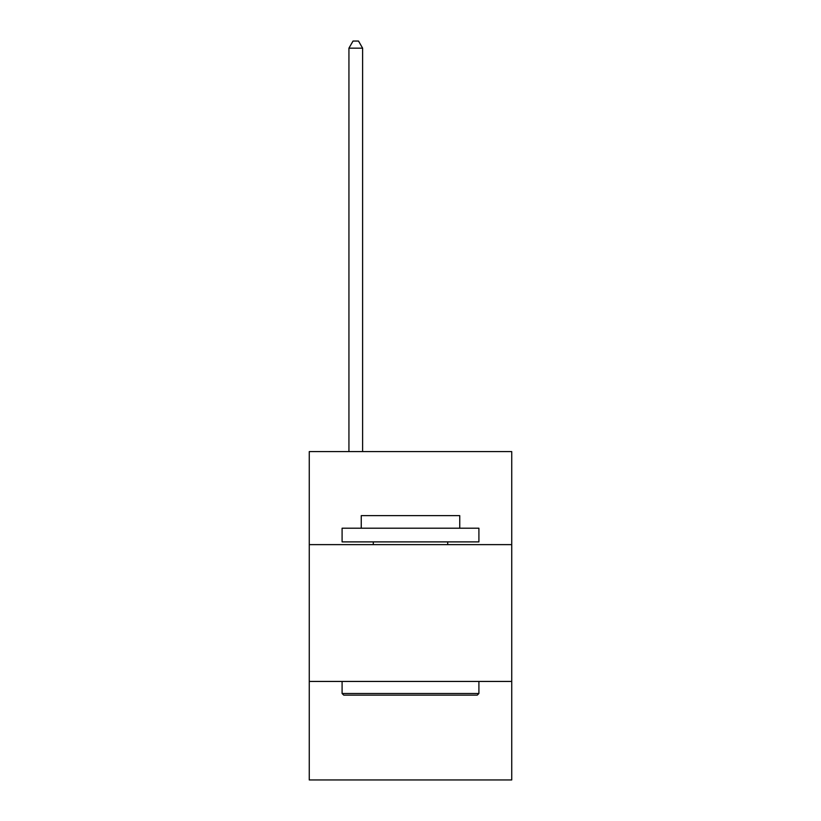 <?xml version="1.0" encoding="UTF-8"?>
<svg xmlns="http://www.w3.org/2000/svg" width="821" height="821" viewBox="0 0 821 821"><rect width="100%" height="100%" fill="white"/><g stroke="black" fill="none" stroke-linecap="round" stroke-linejoin="round"><path stroke-width="1.23" d="M511.74 544.631L511.74 451.601L309.26 451.601L309.26 544.631L511.74 544.631L511.74 779.95L309.26 779.95L309.26 544.631M511.74 681.44L309.26 681.44M343.732 695.13L342.09 693.488L478.91 693.488L477.268 695.13L343.732 695.13M478.91 528.211L478.91 541.891L342.09 541.891L342.09 528.211L478.91 528.211M361.25 528.211L361.25 515.629L459.75 515.629L459.75 528.211M478.91 681.44L478.91 693.488M342.09 681.44L342.09 693.488M447.712 541.891L447.712 544.631M373.288 541.891L373.288 544.631M362.615 451.601L362.615 48.162L348.935 48.162L348.935 451.601M348.935 48.162L353.04 41.05L358.51 41.05L362.615 48.162"/></g></svg>
